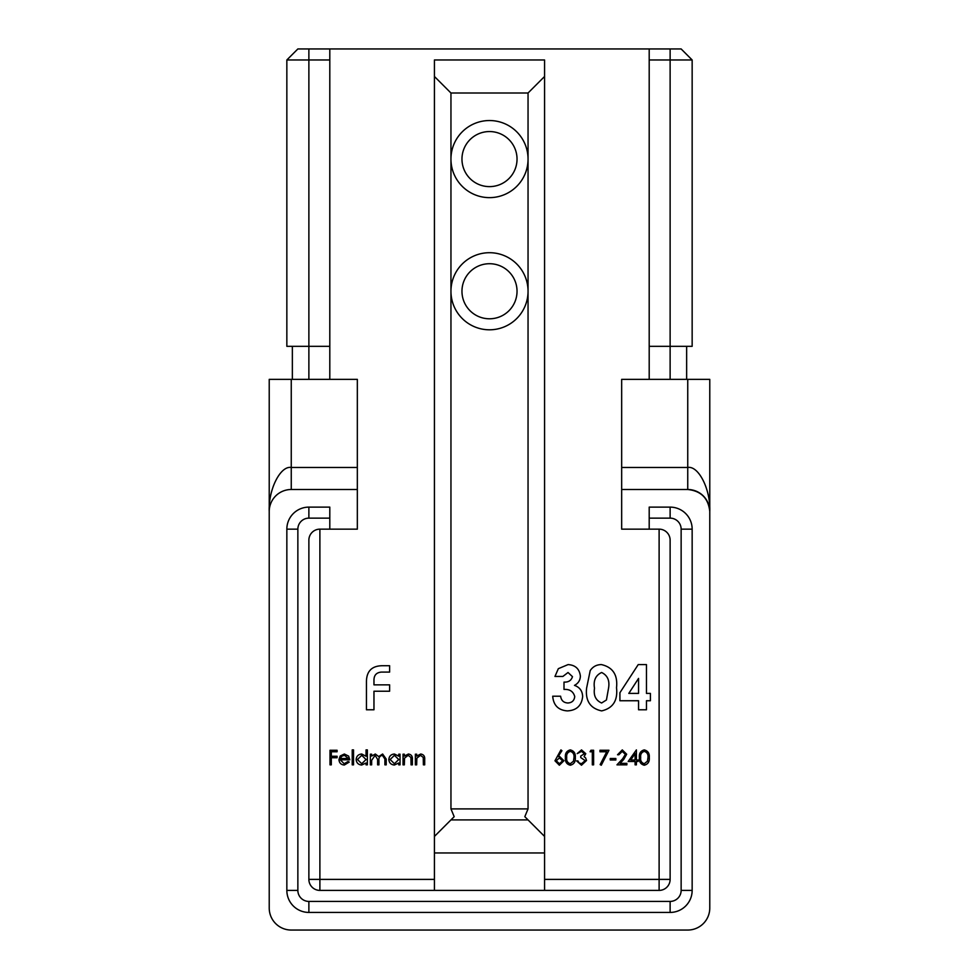 <?xml version="1.0" encoding="UTF-8"?>
<svg xmlns="http://www.w3.org/2000/svg" width="979" height="979" viewBox="0 0 979 979"><rect width="100%" height="100%" fill="white"/><g stroke="black" fill="none" stroke-linecap="round" stroke-linejoin="round"><path stroke-width="1.47" d="M528.048 93.005L450.952 93.005L434.431 76.484L434.431 59.964L544.569 59.964L544.569 76.484L528.048 93.005L528.048 291.252A38.548 38.548 0 0 1 489.5 329.801A38.548 38.548 0 0 1 450.952 291.252A38.548 38.548 0 0 1 489.5 252.704A38.548 38.548 0 0 1 528.048 291.252L528.048 808.899L524.817 816.682L544.569 836.433L544.569 852.954L434.431 852.954L434.431 890.4M489.5 263.718A27.534 27.534 0 0 0 461.966 291.252A27.534 27.534 0 0 0 489.5 318.787A27.534 27.534 0 0 0 517.034 291.252A27.534 27.534 0 0 0 489.5 263.718M489.5 186.622A27.534 27.534 0 0 0 517.034 159.087A27.534 27.534 0 0 0 489.5 131.553A27.534 27.534 0 0 0 461.966 159.087A27.534 27.534 0 0 0 489.5 186.622M450.952 93.005L450.952 159.087A38.548 38.548 0 0 1 489.5 120.539A38.548 38.548 0 0 1 528.048 159.087A38.548 38.548 0 0 1 489.5 197.636A38.548 38.548 0 0 1 450.952 159.087L450.952 808.899L528.048 808.899M353.529 764.844L352.22 764.844L352.22 749.902L353.529 749.902L353.529 764.844M366.048 756.253L366.048 749.902L367.358 749.902L367.358 764.844L366.048 764.844L366.048 763.008L361.692 765.027C358.314 764.721 356.454 762.874 356.148 759.496C356.491 756.131 358.363 754.307 361.74 754.014L366.048 756.253M404.339 764.844L403.03 764.844L403.03 754.197L404.339 754.197L404.339 756.118L408.39 754.014C411.315 754.479 412.648 756.277 412.367 759.41L412.367 764.844L411.058 764.844L410.911 757.416L408.157 755.323L404.535 758.138L404.339 764.844M416.662 764.844L415.365 764.844L415.365 754.197L416.662 754.197L416.662 756.118L420.713 754.014C423.65 754.479 424.972 756.277 424.702 759.41L424.702 764.844L423.393 764.844L423.234 757.416L420.493 755.323L416.87 758.138L416.662 764.844M554.958 760.781L560.93 749.902L561.934 750.685L558.091 756.583L559.596 756.437L563.916 760.756L559.364 765.223L554.958 760.781M584.463 753.683L581.538 751.395L577.182 753.634L581.526 749.902L585.772 753.683L584.071 756.681L585.65 757.93L586.519 760.512L581.477 765.223L576.619 760.916L577.928 760.916L579.066 762.935L581.502 763.718L585.209 760.646L580.731 757.562L580.731 756.069L584.463 753.683M592.319 751.762L590.068 751.762L590.924 750.269L593.617 750.269L593.617 764.844L592.319 764.844L592.319 751.762M606.723 751.762L599.968 751.762L599.968 750.269L608.938 750.269L601.277 765.223L600.151 764.599L606.723 751.762M615.852 759.985L610.247 759.985L610.247 758.492L615.852 758.492L615.852 759.985M625.373 754.344L622.216 751.395L618.838 754.76L617.529 754.76L622.289 749.902L626.682 754.234L623.733 759.459L620.086 763.351L626.866 763.351L626.866 764.844L616.966 764.844L622.62 758.811L625.373 754.344M635.09 761.478L628.175 761.478L636.399 749.902L636.399 759.985L638.075 759.985L638.075 761.478L636.399 761.478L636.399 764.844L635.09 764.844L635.09 761.478M373.966 691.223L373.966 709.775L366.44 709.775L366.44 681.396C366.672 671.068 371.971 665.842 382.348 665.72L389.618 665.72L389.618 672.096L381.357 672.096C376.34 672.524 373.88 675.326 373.966 680.503L373.966 684.847L389.618 684.847L389.618 691.223L373.966 691.223M572.47 676.648L568.028 672.5L562.864 676.452L554.958 676.452L558.336 668.681L568.077 664.594C575.407 665.071 579.507 668.926 580.376 676.146C580.204 680.344 578.234 683.415 574.477 685.373C579.752 687.27 582.468 691.027 582.64 696.644C581.624 705.663 576.533 710.424 567.355 710.901C558.348 710.228 553.465 705.333 552.707 696.216L560.612 696.216C561.212 700.45 563.598 702.714 567.796 702.995C571.944 702.775 574.257 700.634 574.734 696.558C573.315 691.455 569.729 689.081 564.002 689.436L564.002 682.094C568.444 682.339 571.271 680.527 572.47 676.648M586.592 688.176L590.215 670.578C592.895 666.613 596.639 664.619 601.424 664.594C612.854 667.237 617.884 674.959 616.525 687.76C617.908 700.536 612.952 708.245 601.657 710.901C590.288 708.441 585.271 700.866 586.592 688.176M649.199 48.95L681.139 48.95L692.153 59.964L649.199 59.964L649.199 48.95L329.801 48.95L329.801 379.362M619.915 700.744L619.915 692.728L638.222 664.594L646.458 664.594L646.458 693.401L650.411 693.401L650.411 700.744L646.458 700.744L646.458 709.775L638.553 709.775L638.553 700.744L619.915 700.744M649.285 757.562C649.652 761.711 647.976 764.269 644.255 765.223C640.584 764.244 638.969 761.699 639.385 757.562C638.957 753.426 640.584 750.869 644.255 749.902C647.976 750.856 649.652 753.414 649.285 757.562M575.309 757.562C575.676 761.711 574 764.269 570.292 765.223C566.621 764.244 564.993 761.699 565.409 757.562C564.981 753.426 566.608 750.869 570.292 749.902C574 750.856 575.676 753.414 575.309 757.562M398.734 756.167L398.734 754.197L400.044 754.197L400.044 764.844L398.734 764.844L398.734 763.008L394.39 765.027C391 764.721 389.152 762.874 388.834 759.496C389.177 756.131 391.049 754.307 394.427 754.014L398.734 756.167M371.653 764.844L370.343 764.844L370.343 754.197L371.653 754.197L371.653 756.045L375.324 754.014L378.714 756.583L382.618 754.014L386.216 759.08L386.216 764.844L384.906 764.844L384.906 759.068L382.385 755.323C379.717 755.947 378.567 757.746 378.934 760.707L378.934 764.844L377.625 764.844L377.625 759.435L375.092 755.323L371.653 760.365L371.653 764.844M340.264 759.802L344.155 763.718L348.071 761.478L349.234 762.09L344.314 765.027C340.998 764.746 339.211 762.922 338.954 759.545L340.19 755.996L344.351 754.014L348.634 756.106L349.797 759.802L340.264 759.802M331.306 764.844L329.996 764.844L329.996 750.269L337.094 750.269L337.094 751.762L331.306 751.762L331.306 756.253L337.094 756.253L337.094 757.746L331.306 757.746L331.306 764.844M649.199 379.362L649.199 346.321L692.153 346.321L692.153 59.964M649.199 59.964L649.199 346.321M329.801 59.964L286.847 59.964L286.847 346.321L329.801 346.321M544.569 76.484L544.569 836.433M434.431 76.484L434.431 836.433L454.183 816.682L450.952 808.899M286.847 59.964L297.861 48.95L329.801 48.95M544.569 890.4L544.569 852.954M524.817 816.682L528.048 819.912L450.952 819.912L454.183 816.682M434.431 852.954L434.431 836.433M709.775 379.362L709.775 908.022L709.775 379.362L621.665 379.362L621.665 467.472L687.747 467.472C698.651 465.502 710.754 489.733 709.775 511.527C708.38 498.238 701.037 490.895 687.747 489.5L621.665 489.5L621.665 529.149L659.112 529.149A11.014 11.014 0 0 1 670.125 540.163L670.125 879.387A11.014 11.014 0 0 1 659.112 890.4L319.888 890.4A11.014 11.014 0 0 1 308.874 879.387L308.874 540.163A11.014 11.014 0 0 1 319.888 529.149L357.335 529.149L357.335 489.5L291.252 489.5A22.027 22.027 0 0 0 269.225 511.527C268.246 489.733 280.349 465.502 291.252 467.472L357.335 467.472L357.335 489.5M357.335 467.472L357.335 379.362L269.225 379.362L269.225 908.022A22.027 22.027 0 0 0 291.252 930.05L687.747 930.05A22.027 22.027 0 0 0 709.775 908.022M269.225 379.362L269.225 908.022M621.665 489.5L621.665 467.472M709.775 511.491L709.775 511.527A22.027 22.027 0 0 0 687.747 489.5L687.747 379.362M649.199 518.136L649.199 507.122L670.125 507.122A22.027 22.027 0 0 1 692.153 529.149L692.153 890.4A22.027 22.027 0 0 1 670.125 912.428L308.874 912.428A22.027 22.027 0 0 1 286.847 890.4L286.847 529.149A22.027 22.027 0 0 1 308.874 507.122L329.801 507.122L329.801 518.136L308.874 518.136A11.014 11.014 0 0 0 297.861 529.149L297.861 890.4A11.014 11.014 0 0 0 308.874 901.414L670.125 901.414A11.014 11.014 0 0 0 681.139 890.4L681.139 529.149A11.014 11.014 0 0 0 670.125 518.136L649.199 518.136L649.199 529.149M329.801 529.149L329.801 518.136M292.354 379.362L292.354 346.321M686.646 379.362L686.646 346.321M628.799 693.401L638.553 693.401L638.553 678.398L628.799 693.401M608.62 687.76C609.758 680.381 607.433 675.302 601.62 672.5C595.599 675.314 593.225 680.576 594.498 688.274C593.396 695.531 595.77 700.438 601.62 702.995L606.442 699.973L608.62 687.76M644.304 751.395C641.49 752.276 640.29 754.332 640.694 757.562C640.29 760.781 641.49 762.837 644.304 763.718L647.425 761.221L647.976 757.562C648.318 754.344 647.082 752.288 644.304 751.395M630.745 759.985L635.09 759.985L635.09 753.659L630.745 759.985M570.329 751.395C567.526 752.276 566.315 754.332 566.719 757.562C566.315 760.781 567.514 762.837 570.329 763.718L573.461 761.221L574.012 757.562C574.343 754.344 573.119 752.288 570.329 751.395M562.607 760.83L559.327 757.93L556.256 760.83L559.437 763.718L562.607 760.83M398.734 759.545L394.439 755.323L390.144 759.508L394.427 763.718L398.734 759.545M366.048 759.545L361.753 755.323L357.457 759.508L361.74 763.718L366.048 759.545M340.398 758.492L348.487 758.492L344.412 755.323L341.671 756.314L340.398 758.492M319.888 529.149L319.888 879.387L434.431 879.387M544.569 879.387L670.125 879.387M659.112 529.149L659.112 890.4M670.125 48.95L670.125 379.362M308.874 48.95L308.874 379.362M291.252 379.362L291.252 489.5M308.874 879.387L319.888 879.387L319.888 890.4M670.125 507.122L670.125 518.136M692.153 529.149L681.139 529.149M692.153 890.4L681.139 890.4M670.125 912.428L670.125 901.414M308.874 912.428L308.874 901.414M286.847 890.4L297.861 890.4M286.847 529.149L297.861 529.149M308.874 507.122L308.874 518.136"/></g></svg>

